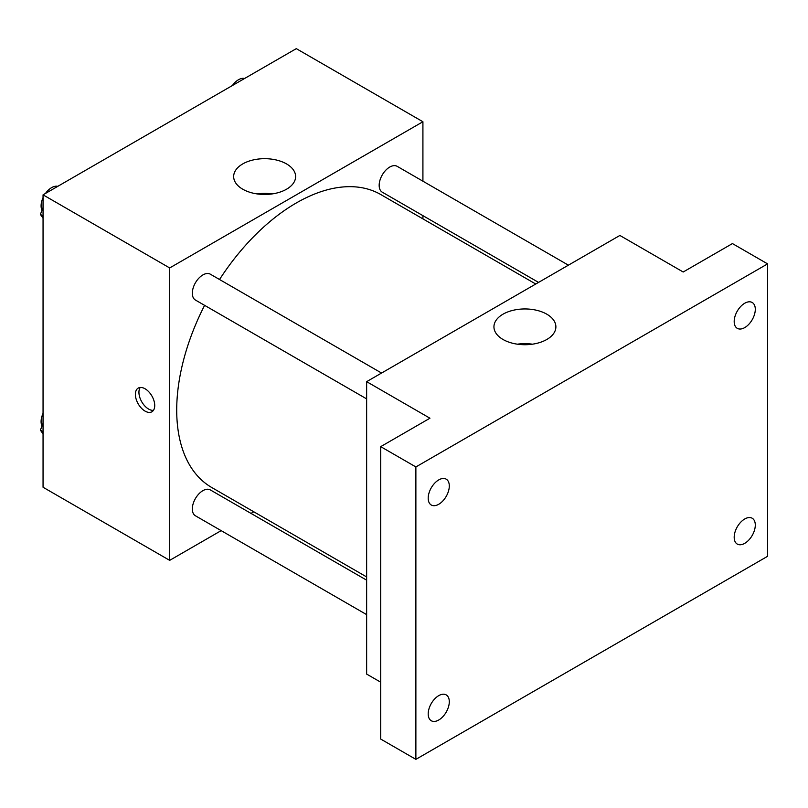 <?xml version="1.0" encoding="UTF-8"?>
<svg xmlns="http://www.w3.org/2000/svg" width="808" height="808" viewBox="0 0 808 808"><rect width="100%" height="100%" fill="white"/><g stroke="black" fill="none" stroke-linecap="round" stroke-linejoin="round"><path stroke-width="1.21" d="M221.16 530.634L169.68 560.358L43.056 487.254L43.056 194.839L296.294 48.642L422.917 121.745L422.917 181.184M253.803 511.797L251.005 513.403M204.606 305.343A169.114 97.637 120 0 0 176.71 410.09A169.114 97.637 120 0 0 211.736 487.507L366.64 576.942M535.755 284.022L380.851 194.587A169.114 97.637 120 0 0 219.534 279.497M422.917 215.645L422.917 218.877M169.68 560.358L169.68 267.943L422.917 121.745M568.398 265.175L397.172 166.327A14.918 8.615 120 0 0 385.679 170.326A14.918 8.615 120 0 0 379.164 185.345A14.918 8.615 120 0 0 382.255 192.173L538.552 282.406M366.64 580.164L210.343 489.931A14.918 8.615 120 0 0 198.839 493.93A14.918 8.615 120 0 0 192.324 508.949A14.918 8.615 120 0 0 195.415 515.777L366.64 614.625M366.64 398.889L195.415 300.041A14.918 8.615 -60 0 1 195.415 282.81A14.918 8.615 -60 0 1 210.343 274.195L381.558 373.044M169.68 267.943L43.056 194.839M242.743 189.213A30.977 17.887 180 0 1 233.663 176.568A30.977 17.887 180 0 1 264.64 158.681A30.977 17.887 180 0 1 295.617 176.568A30.977 17.887 180 0 1 276.498 193.092A30.977 17.887 180 0 1 242.743 189.213M154.732 405.525A13.675 7.898 60 0 1 151.894 411.787A13.675 7.898 60 0 1 138.219 403.889A13.675 7.898 60 0 1 138.219 388.093A13.675 7.898 60 0 1 148.763 391.759A13.675 7.898 60 0 1 154.732 405.525M153.439 410.353A13.675 7.898 60 0 1 141.764 401.839A13.675 7.898 60 0 1 140.228 387.476M257.136 193.92A30.977 17.887 180 0 1 272.144 193.92M380.709 682.194L366.64 674.074L366.64 381.659L619.877 235.451L683.184 272.003L732.432 243.582L767.6 263.883L767.6 556.298L415.878 759.358L380.709 739.057L380.709 446.642L429.947 418.211L366.64 381.659M415.878 759.358L415.878 466.943L380.709 446.642M415.878 466.943L767.6 263.883M503.01 339.481A30.977 17.887 180 0 1 493.941 326.836A30.977 17.887 180 0 1 524.917 308.949A30.977 17.887 180 0 1 555.884 326.836A30.977 17.887 180 0 1 536.764 343.36A30.977 17.887 180 0 1 503.01 339.481M517.413 344.188A30.977 17.887 180 0 1 532.422 344.188M744.734 327.604A14.918 8.615 -60 0 1 737.28 328.341A14.918 8.615 -60 0 1 734.987 316.393A14.918 8.615 -60 0 1 744.734 303.242A14.918 8.615 -60 0 1 752.197 302.495A14.918 8.615 -60 0 1 754.49 314.453A14.918 8.615 -60 0 1 744.734 327.604M438.744 504.273A14.918 8.615 -60 0 1 431.28 505.01A14.918 8.615 -60 0 1 428.998 493.052A14.918 8.615 -60 0 1 438.744 479.901A14.918 8.615 -60 0 1 446.208 479.164A14.918 8.615 -60 0 1 448.49 491.123A14.918 8.615 -60 0 1 438.744 504.273M438.744 720.009A14.918 8.615 -60 0 1 431.28 720.746A14.918 8.615 -60 0 1 428.998 708.788A14.918 8.615 -60 0 1 438.744 695.638A14.918 8.615 -60 0 1 446.208 694.9A14.918 8.615 -60 0 1 448.49 706.859A14.918 8.615 -60 0 1 438.744 720.009M744.734 543.34A14.918 8.615 -60 0 1 737.28 544.087A14.918 8.615 -60 0 1 734.987 532.129A14.918 8.615 -60 0 1 744.734 518.978A14.918 8.615 -60 0 1 752.197 518.241A14.918 8.615 -60 0 1 754.49 530.189A14.918 8.615 -60 0 1 744.734 543.34M43.056 218.19L40.4 214.413L43.056 207.555M49.419 191.173L68.023 180.426M43.056 215.948L40.4 214.413M43.056 197.667A14.918 8.615 120 0 0 41.087 205.888A14.918 8.615 120 0 0 41.996 210.302M57.469 186.274A14.918 8.615 120 0 0 45.5 193.435M236.249 83.305L254.853 72.558M244.309 78.406A14.918 8.615 120 0 0 232.34 85.567M43.056 433.936L40.4 430.149L43.056 423.291M43.056 431.684L40.4 430.149M43.056 413.403A14.918 8.615 120 0 0 41.087 421.625A14.918 8.615 120 0 0 41.996 426.038"/></g></svg>

